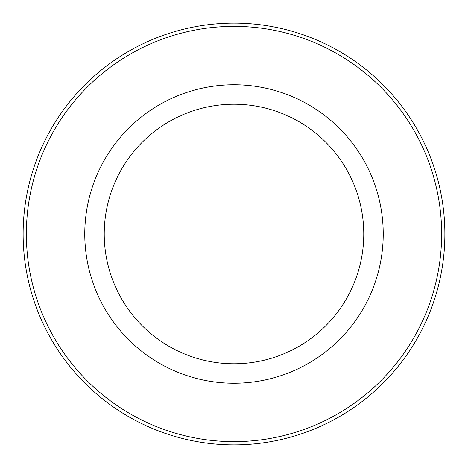 <?xml version="1.0" encoding="UTF-8"?>
<svg xmlns="http://www.w3.org/2000/svg" width="468" height="468" viewBox="0 0 468 468"><rect width="100%" height="100%" fill="white"/><g stroke="black" fill="none" stroke-linecap="round" stroke-linejoin="round"><path stroke-width="0.7" d="M103.036 162.454A149.233 149.233 0 0 1 305.545 103.036A149.233 149.233 0 0 1 364.964 305.545A149.233 149.233 0 0 1 162.454 364.964A149.233 149.233 0 0 1 103.036 162.454M120.118 171.785A129.771 129.771 0 0 1 296.215 120.118A129.771 129.771 0 0 1 347.882 296.215A129.771 129.771 0 0 1 171.785 347.882A129.771 129.771 0 0 1 120.118 171.785M416.216 333.544A207.634 207.634 0 0 1 134.456 416.216A207.634 207.634 0 0 1 51.784 134.456A207.634 207.634 0 0 1 333.544 51.784A207.634 207.634 0 0 1 416.216 333.544M48.941 132.9A210.875 210.875 0 0 1 335.1 48.941A210.875 210.875 0 0 1 419.059 335.1A210.875 210.875 0 0 1 132.9 419.059A210.875 210.875 0 0 1 48.941 132.9"/></g></svg>
